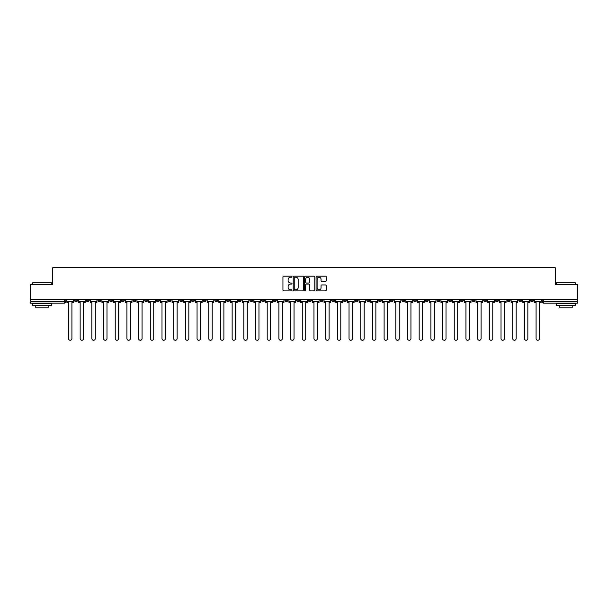 <?xml version="1.0" encoding="UTF-8"?>
<svg xmlns="http://www.w3.org/2000/svg" width="608" height="608" viewBox="0 0 608 608"><rect width="100%" height="100%" fill="white"/><g stroke="black" fill="none" stroke-linecap="round" stroke-linejoin="round"><path stroke-width="0.91" d="M292.007 276.701A0.517 0.517 0 0 0 291.498 276.184L283.678 276.184A0.737 0.737 0 0 0 282.948 276.921L282.948 290.16A0.737 0.737 0 0 0 283.678 290.898L291.498 290.898A0.517 0.517 0 0 0 292.007 290.381A0.517 0.517 0 0 0 291.498 289.864L290.487 289.864A2.356 2.356 0 0 1 288.131 287.516L288.131 286.414A2.356 2.356 0 0 1 290.487 284.058L291.498 284.058A0.517 0.517 0 0 0 292.007 283.541A0.517 0.517 0 0 0 291.498 283.024L290.487 283.024A2.356 2.356 0 0 1 288.131 280.676L288.131 279.566A2.356 2.356 0 0 1 290.487 277.218L291.498 277.218A0.517 0.517 0 0 0 292.007 276.701M460.324 299.356L460.324 300.177L463.319 300.177A1.497 1.497 0 0 1 461.822 301.674A1.497 1.497 0 0 1 460.324 300.177L460.324 299.356M390.176 299.356L390.176 300.177L393.178 300.177A1.497 1.497 0 0 1 391.681 301.674A1.497 1.497 0 0 1 390.176 300.177L390.176 299.356M378.488 299.356L378.488 300.177L381.49 300.177A1.497 1.497 0 0 1 379.985 301.674A1.497 1.497 0 0 1 378.488 300.177L378.488 299.356M308.347 299.356L308.347 300.177L311.342 300.177A1.497 1.497 0 0 1 309.844 301.674A1.497 1.497 0 0 1 308.347 300.177L308.347 299.356M296.658 299.356L296.658 300.177L299.653 300.177A1.497 1.497 0 0 1 298.156 301.674A1.497 1.497 0 0 1 296.658 300.177L296.658 299.356M284.962 299.356L284.962 300.177L287.964 300.177A1.497 1.497 0 0 1 286.467 301.674A1.497 1.497 0 0 1 284.962 300.177L284.962 299.356M261.584 299.356L261.584 300.177L264.579 300.177A1.497 1.497 0 0 1 263.082 301.674A1.497 1.497 0 0 1 261.584 300.177L261.584 299.356M238.207 300.177L238.207 299.356L238.207 300.177A1.497 1.497 0 0 0 239.704 301.674A1.497 1.497 0 0 1 238.207 300.177L241.201 300.177A1.497 1.497 0 0 1 239.704 301.674A1.497 1.497 0 0 0 241.201 300.177L241.201 299.356L241.201 300.177M226.51 300.177L226.51 299.356L226.51 300.177A1.497 1.497 0 0 0 228.015 301.674A1.497 1.497 0 0 1 226.51 300.177L229.512 300.177A1.497 1.497 0 0 1 228.015 301.674M214.822 300.177L214.822 299.356L214.822 300.177A1.497 1.497 0 0 0 216.319 301.674A1.497 1.497 0 0 1 214.822 300.177L217.824 300.177A1.497 1.497 0 0 1 216.319 301.674A1.497 1.497 0 0 0 217.824 300.177L217.824 299.356L217.824 300.177M203.133 299.356L203.133 300.177L206.127 300.177A1.497 1.497 0 0 1 204.63 301.674A1.497 1.497 0 0 1 203.133 300.177L203.133 299.356M191.444 299.356L191.444 300.177L194.438 300.177A1.497 1.497 0 0 1 192.941 301.674A1.497 1.497 0 0 1 191.444 300.177L191.444 299.356M179.755 299.356L179.755 300.177L182.75 300.177A1.497 1.497 0 0 1 181.252 301.674A1.497 1.497 0 0 1 179.755 300.177L179.755 299.356M168.059 300.177L168.059 299.356L168.059 300.177A1.497 1.497 0 0 0 169.564 301.674A1.497 1.497 0 0 1 168.059 300.177L171.061 300.177A1.497 1.497 0 0 1 169.564 301.674M144.681 300.177L144.681 299.356L144.681 300.177A1.497 1.497 0 0 0 146.178 301.674A1.497 1.497 0 0 1 144.681 300.177L147.676 300.177A1.497 1.497 0 0 1 146.178 301.674A1.497 1.497 0 0 0 147.676 300.177L147.676 299.356L147.676 300.177M132.992 300.177L132.992 299.356L132.992 300.177A1.497 1.497 0 0 0 134.49 301.674A1.497 1.497 0 0 1 132.992 300.177L135.987 300.177A1.497 1.497 0 0 1 134.49 301.674A1.497 1.497 0 0 0 135.987 300.177L135.987 299.356L135.987 300.177M121.304 300.177L121.304 299.356L121.304 300.177A1.497 1.497 0 0 0 122.801 301.674A1.497 1.497 0 0 1 121.304 300.177L124.298 300.177A1.497 1.497 0 0 1 122.801 301.674A1.497 1.497 0 0 0 124.298 300.177L124.298 299.356L124.298 300.177M109.607 300.177L109.607 299.356L109.607 300.177A1.497 1.497 0 0 0 111.112 301.674A1.497 1.497 0 0 1 109.607 300.177L112.609 300.177A1.497 1.497 0 0 1 111.112 301.674M97.918 300.177L97.918 299.356L97.918 300.177A1.497 1.497 0 0 0 99.416 301.674A1.497 1.497 0 0 1 97.918 300.177L100.92 300.177A1.497 1.497 0 0 1 99.416 301.674A1.497 1.497 0 0 0 100.92 300.177L100.92 299.356L100.92 300.177M86.23 300.177L86.23 299.356L86.23 300.177A1.497 1.497 0 0 0 87.727 301.674A1.497 1.497 0 0 1 86.23 300.177L89.224 300.177A1.497 1.497 0 0 1 87.727 301.674A1.497 1.497 0 0 0 89.224 300.177L89.224 299.356L89.224 300.177M325.5 281.375A0.737 0.737 0 0 0 326.23 280.638L326.23 276.921A0.737 0.737 0 0 0 325.5 276.184L316.814 276.184A0.737 0.737 0 0 0 316.084 276.921L316.084 290.16A0.737 0.737 0 0 0 316.814 290.898L325.5 290.898A0.737 0.737 0 0 0 326.23 290.16L326.23 285.676A0.737 0.737 0 0 0 325.5 284.939L321.784 284.939A0.737 0.737 0 0 0 321.047 285.676L321.047 287.903A1.968 1.968 0 0 1 319.078 289.864A1.968 1.968 0 0 1 317.11 287.903L317.11 279.186A1.968 1.968 0 0 1 319.078 277.218A1.968 1.968 0 0 1 321.047 279.186L321.047 280.638A0.737 0.737 0 0 0 321.784 281.375L325.5 281.375M30.4 299.356L30.4 284.438L52.729 284.438L52.729 267.733L555.271 267.733L555.271 284.438L577.6 284.438L577.6 299.356L30.4 299.356L30.4 301.674L65.846 301.674L65.846 299.356M303.354 276.921A0.737 0.737 0 0 0 302.624 276.184L293.938 276.184A0.737 0.737 0 0 0 293.208 276.921L293.208 290.16A0.737 0.737 0 0 0 293.938 290.898L302.624 290.898A0.737 0.737 0 0 0 303.354 290.16L303.354 276.921M305.376 276.184L314.062 276.184A0.737 0.737 0 0 1 314.792 276.921L314.792 290.16A0.737 0.737 0 0 1 314.062 290.898L310.346 290.898A0.737 0.737 0 0 1 309.609 290.16L309.609 284.795A0.737 0.737 0 0 0 308.872 284.058L306.409 284.058A0.737 0.737 0 0 0 305.672 284.795L305.672 290.381A0.517 0.517 0 0 1 305.155 290.898A0.517 0.517 0 0 1 304.646 290.381L304.646 276.921A0.737 0.737 0 0 1 305.376 276.184M542.154 299.356L542.154 301.674L577.6 301.674L577.6 303.179L543.651 303.179A1.497 1.497 0 0 1 542.154 301.674A1.497 1.497 0 0 0 543.651 303.179L543.651 299.356M577.6 299.356L577.6 301.674M65.846 301.674A1.497 1.497 0 0 1 64.349 303.179L30.4 303.179L30.4 301.674M533.459 299.356L533.459 300.177A1.497 1.497 0 0 1 531.962 301.674A1.497 1.497 0 0 1 530.465 300.177L533.459 300.177M530.465 299.356L530.465 300.177M521.77 300.177L521.77 299.356L521.77 300.177A1.497 1.497 0 0 1 520.273 301.674A1.497 1.497 0 0 1 518.776 300.177L521.77 300.177A1.497 1.497 0 0 1 520.273 301.674M518.776 299.356L518.776 300.177M510.082 299.356L510.082 300.177A1.497 1.497 0 0 1 508.584 301.674A1.497 1.497 0 0 1 507.08 300.177A1.497 1.497 0 0 0 508.584 301.674M507.08 299.356L507.08 300.177L510.082 300.177M498.393 299.356L498.393 300.177A1.497 1.497 0 0 1 496.888 301.674A1.497 1.497 0 0 1 495.391 300.177L498.393 300.177A1.497 1.497 0 0 1 496.888 301.674M495.391 299.356L495.391 300.177M486.696 299.356L486.696 300.177A1.497 1.497 0 0 1 485.199 301.674A1.497 1.497 0 0 1 483.702 300.177A1.497 1.497 0 0 0 485.199 301.674M483.702 299.356L483.702 300.177L486.696 300.177M475.008 299.356L475.008 300.177A1.497 1.497 0 0 1 473.51 301.674A1.497 1.497 0 0 1 472.013 300.177L475.008 300.177M472.013 299.356L472.013 300.177M463.319 299.356L463.319 300.177A1.497 1.497 0 0 1 461.822 301.674M451.63 299.356L451.63 300.177A1.497 1.497 0 0 1 450.133 301.674A1.497 1.497 0 0 1 448.628 300.177L451.63 300.177M448.628 299.356L448.628 300.177M439.941 299.356L439.941 300.177A1.497 1.497 0 0 1 438.436 301.674A1.497 1.497 0 0 1 436.939 300.177L439.941 300.177M436.939 299.356L436.939 300.177M428.245 299.356L428.245 300.177A1.497 1.497 0 0 1 426.748 301.674A1.497 1.497 0 0 1 425.25 300.177A1.497 1.497 0 0 0 426.748 301.674M425.25 299.356L425.25 300.177L428.245 300.177M416.556 299.356L416.556 300.177A1.497 1.497 0 0 1 415.059 301.674A1.497 1.497 0 0 1 413.562 300.177L416.556 300.177M413.562 299.356L413.562 300.177M404.867 299.356L404.867 300.177A1.497 1.497 0 0 1 403.37 301.674A1.497 1.497 0 0 1 401.873 300.177L404.867 300.177M401.873 299.356L401.873 300.177M393.178 299.356L393.178 300.177M381.49 299.356L381.49 300.177L381.49 299.356M369.793 299.356L369.793 300.177A1.497 1.497 0 0 1 368.296 301.674A1.497 1.497 0 0 1 366.799 300.177L369.793 300.177M366.799 299.356L366.799 300.177M358.104 299.356L358.104 300.177A1.497 1.497 0 0 1 356.607 301.674A1.497 1.497 0 0 1 355.11 300.177L358.104 300.177M355.11 299.356L355.11 300.177M346.416 299.356L346.416 300.177A1.497 1.497 0 0 1 344.918 301.674A1.497 1.497 0 0 1 343.421 300.177L346.416 300.177M343.421 299.356L343.421 300.177M334.727 299.356L334.727 300.177A1.497 1.497 0 0 1 333.23 301.674A1.497 1.497 0 0 1 331.725 300.177L334.727 300.177M331.725 299.356L331.725 300.177M323.038 299.356L323.038 300.177A1.497 1.497 0 0 1 321.533 301.674A1.497 1.497 0 0 1 320.036 300.177L323.038 300.177M320.036 299.356L320.036 300.177M311.342 299.356L311.342 300.177A1.497 1.497 0 0 1 309.844 301.674M299.653 299.356L299.653 300.177M287.964 300.177L287.964 299.356L287.964 300.177A1.497 1.497 0 0 1 286.467 301.674M276.275 299.356L276.275 300.177A1.497 1.497 0 0 1 274.77 301.674A1.497 1.497 0 0 1 273.273 300.177A1.497 1.497 0 0 0 274.77 301.674A1.497 1.497 0 0 0 276.275 300.177L273.273 300.177L273.273 299.356M264.579 300.177L264.579 299.356L264.579 300.177A1.497 1.497 0 0 1 263.082 301.674M252.89 299.356L252.89 300.177A1.497 1.497 0 0 1 251.393 301.674A1.497 1.497 0 0 1 249.896 300.177A1.497 1.497 0 0 0 251.393 301.674M249.896 299.356L249.896 300.177L252.89 300.177M229.512 299.356L229.512 300.177L229.512 299.356M206.127 300.177L206.127 299.356L206.127 300.177A1.497 1.497 0 0 1 204.63 301.674M194.438 300.177L194.438 299.356L194.438 300.177A1.497 1.497 0 0 1 192.941 301.674M182.75 300.177L182.75 299.356L182.75 300.177A1.497 1.497 0 0 1 181.252 301.674M171.061 299.356L171.061 300.177L171.061 299.356M159.372 300.177L159.372 299.356L159.372 300.177A1.497 1.497 0 0 1 157.867 301.674A1.497 1.497 0 0 1 156.37 300.177L159.372 300.177A1.497 1.497 0 0 1 157.867 301.674M156.37 299.356L156.37 300.177M112.609 299.356L112.609 300.177L112.609 299.356M77.535 299.356L77.535 300.177A1.497 1.497 0 0 1 76.038 301.674A1.497 1.497 0 0 1 74.541 300.177A1.497 1.497 0 0 0 76.038 301.674A1.497 1.497 0 0 0 77.535 300.177L77.535 299.356M74.541 299.356L74.541 300.177L77.535 300.177M294.751 277.218A0.517 0.517 0 0 0 294.234 277.734L294.234 289.355A0.517 0.517 0 0 0 294.751 289.864L295.815 289.864A2.356 2.356 0 0 0 298.171 287.516L298.171 279.566A2.356 2.356 0 0 0 295.815 277.218L294.751 277.218M309.609 279.224A1.968 1.968 0 0 0 307.64 277.256A1.968 1.968 0 0 0 305.672 279.224L305.672 282.294A0.737 0.737 0 0 0 306.409 283.024L308.872 283.024A0.737 0.737 0 0 0 309.609 282.294L309.609 279.224M66.857 301.674L66.857 302.427L68.468 302.427L68.468 338.55A1.725 1.725 0 0 0 70.194 340.267A1.725 1.725 0 0 0 71.919 338.55L71.919 302.427L73.53 302.427L73.53 301.674L66.857 301.674L66.857 299.356M73.53 301.674L73.53 299.356M78.546 301.674L78.546 302.427L80.157 302.427L80.157 338.55A1.725 1.725 0 0 0 81.882 340.267A1.725 1.725 0 0 0 83.608 338.55L83.608 302.427L85.219 302.427L85.219 301.674L78.546 301.674L78.546 299.356M85.219 301.674L85.219 299.356M90.235 301.674L90.235 302.427L91.846 302.427L91.846 338.55A1.725 1.725 0 0 0 93.571 340.267A1.725 1.725 0 0 0 95.296 338.55L95.296 302.427L96.908 302.427L96.908 301.674L90.235 301.674L90.235 299.356M96.908 301.674L96.908 299.356M101.931 301.674L101.931 302.427L103.542 302.427L103.542 338.55A1.725 1.725 0 0 0 105.26 340.267A1.725 1.725 0 0 0 106.985 338.55L106.985 302.427L108.596 302.427L108.596 301.674L101.931 301.674L101.931 299.356M108.596 301.674L108.596 299.356M113.62 301.674L113.62 302.427L115.231 302.427L115.231 338.55A1.725 1.725 0 0 0 116.956 340.267A1.725 1.725 0 0 0 118.674 338.55L118.674 302.427L120.285 302.427L120.285 301.674L113.62 301.674L113.62 299.356M120.285 301.674L120.285 299.356M125.309 301.674L125.309 302.427L126.92 302.427L126.92 338.55A1.725 1.725 0 0 0 128.645 340.267A1.725 1.725 0 0 0 130.37 338.55L130.37 302.427L131.982 302.427L131.982 301.674L125.309 301.674L125.309 299.356M131.982 301.674L131.982 299.356M32.65 282.796L51.384 282.796L32.65 282.796L32.65 284.438M51.384 305.421L32.65 305.421L32.65 303.552L51.384 303.552L51.384 305.421M48.762 305.421L48.762 307.146L35.272 307.146L35.272 305.421M556.616 282.796L575.35 282.796L556.616 282.796L556.616 284.438M575.35 305.421L556.616 305.421L556.616 303.552L575.35 303.552L575.35 305.421M572.728 305.421L572.728 307.146L559.238 307.146L559.238 305.421M136.998 301.674L136.998 302.427L138.609 302.427L138.609 338.55A1.725 1.725 0 0 0 140.334 340.267A1.725 1.725 0 0 0 142.059 338.55L142.059 302.427L143.67 302.427L143.67 301.674L136.998 301.674L136.998 299.356M143.67 301.674L143.67 299.356M148.694 301.674L148.694 302.427L150.298 302.427L150.298 338.55A1.725 1.725 0 0 0 152.023 340.267A1.725 1.725 0 0 0 153.748 338.55L153.748 302.427L155.359 302.427L155.359 301.674L148.694 301.674L148.694 299.356M155.359 301.674L155.359 299.356M160.383 301.674L160.383 302.427L161.994 302.427L161.994 338.55A1.725 1.725 0 0 0 163.712 340.267A1.725 1.725 0 0 0 165.437 338.55L165.437 302.427L167.048 302.427L167.048 301.674L160.383 301.674L160.383 299.356M167.048 301.674L167.048 299.356M172.072 301.674L172.072 302.427L173.683 302.427L173.683 338.55A1.725 1.725 0 0 0 175.408 340.267A1.725 1.725 0 0 0 177.126 338.55L177.126 302.427L178.737 302.427L178.737 301.674L172.072 301.674L172.072 299.356M178.737 301.674L178.737 299.356M183.76 301.674L183.76 302.427L185.372 302.427L185.372 338.55A1.725 1.725 0 0 0 187.097 340.267A1.725 1.725 0 0 0 188.822 338.55L188.822 302.427L190.433 302.427L190.433 301.674L183.76 301.674L183.76 299.356M190.433 301.674L190.433 299.356M195.449 301.674L195.449 302.427L197.06 302.427L197.06 338.55A1.725 1.725 0 0 0 198.786 340.267A1.725 1.725 0 0 0 200.511 338.55L200.511 302.427L202.122 302.427L202.122 301.674L195.449 301.674L195.449 299.356M202.122 301.674L202.122 299.356M207.146 301.674L207.146 302.427L208.757 302.427L208.757 338.55A1.725 1.725 0 0 0 210.474 340.267A1.725 1.725 0 0 0 212.2 338.55L212.2 302.427L213.811 302.427L213.811 301.674L207.146 301.674L207.146 299.356M213.811 301.674L213.811 299.356M218.834 301.674L218.834 302.427L220.446 302.427L220.446 338.55A1.725 1.725 0 0 0 222.171 340.267A1.725 1.725 0 0 0 223.888 338.55L223.888 302.427L225.5 302.427L225.5 301.674L218.834 301.674L218.834 299.356M225.5 301.674L225.5 299.356M230.523 301.674L230.523 302.427L232.134 302.427L232.134 338.55A1.725 1.725 0 0 0 233.86 340.267A1.725 1.725 0 0 0 235.585 338.55L235.585 302.427L237.196 302.427L237.196 301.674L230.523 301.674L230.523 299.356M237.196 301.674L237.196 299.356M242.212 301.674L242.212 302.427L243.823 302.427L243.823 338.55A1.725 1.725 0 0 0 245.548 340.267A1.725 1.725 0 0 0 247.274 338.55L247.274 302.427L248.885 302.427L248.885 301.674L242.212 301.674L242.212 299.356M248.885 301.674L248.885 299.356M253.901 301.674L253.901 302.427L255.512 302.427L255.512 338.55A1.725 1.725 0 0 0 257.237 340.267A1.725 1.725 0 0 0 258.962 338.55L258.962 302.427L260.574 302.427L260.574 301.674L253.901 301.674L253.901 299.356M260.574 301.674L260.574 299.356M265.597 301.674L265.597 302.427L267.208 302.427L267.208 338.55A1.725 1.725 0 0 0 268.926 340.267A1.725 1.725 0 0 0 270.651 338.55L270.651 302.427L272.262 302.427L272.262 301.674L265.597 301.674L265.597 299.356M272.262 301.674L272.262 299.356M277.286 301.674L277.286 302.427L278.897 302.427L278.897 338.55A1.725 1.725 0 0 0 280.622 340.267A1.725 1.725 0 0 0 282.34 338.55L282.34 302.427L283.951 302.427L283.951 301.674L277.286 301.674L277.286 299.356M283.951 301.674L283.951 299.356M288.975 301.674L288.975 302.427L290.586 302.427L290.586 338.55A1.725 1.725 0 0 0 292.311 340.267A1.725 1.725 0 0 0 294.036 338.55L294.036 302.427L295.648 302.427L295.648 301.674L288.975 301.674L288.975 299.356M295.648 301.674L295.648 299.356M300.664 301.674L300.664 302.427L302.275 302.427L302.275 338.55A1.725 1.725 0 0 0 304 340.267A1.725 1.725 0 0 0 305.725 338.55L305.725 302.427L307.336 302.427L307.336 301.674L300.664 301.674L300.664 299.356M307.336 301.674L307.336 299.356M312.352 301.674L312.352 302.427L313.964 302.427L313.964 338.55A1.725 1.725 0 0 0 315.689 340.267A1.725 1.725 0 0 0 317.414 338.55L317.414 302.427L319.025 302.427L319.025 301.674L312.352 301.674L312.352 299.356M319.025 301.674L319.025 299.356M324.049 301.674L324.049 302.427L325.66 302.427L325.66 338.55A1.725 1.725 0 0 0 327.378 340.267A1.725 1.725 0 0 0 329.103 338.55L329.103 302.427L330.714 302.427L330.714 301.674L324.049 301.674L324.049 299.356M330.714 301.674L330.714 299.356M335.738 301.674L335.738 302.427L337.349 302.427L337.349 338.55A1.725 1.725 0 0 0 339.074 340.267A1.725 1.725 0 0 0 340.792 338.55L340.792 302.427L342.403 302.427L342.403 301.674L335.738 301.674L335.738 299.356M342.403 301.674L342.403 299.356M347.426 301.674L347.426 302.427L349.038 302.427L349.038 338.55A1.725 1.725 0 0 0 350.763 340.267A1.725 1.725 0 0 0 352.488 338.55L352.488 302.427L354.099 302.427L354.099 301.674L347.426 301.674L347.426 299.356M354.099 301.674L354.099 299.356M359.115 301.674L359.115 302.427L360.726 302.427L360.726 338.55A1.725 1.725 0 0 0 362.452 340.267A1.725 1.725 0 0 0 364.177 338.55L364.177 302.427L365.788 302.427L365.788 301.674L359.115 301.674L359.115 299.356M365.788 301.674L365.788 299.356M370.804 301.674L370.804 302.427L372.415 302.427L372.415 338.55A1.725 1.725 0 0 0 374.14 340.267A1.725 1.725 0 0 0 375.866 338.55L375.866 302.427L377.477 302.427L377.477 301.674L370.804 301.674L370.804 299.356M377.477 301.674L377.477 299.356M382.5 301.674L382.5 302.427L384.112 302.427L384.112 338.55A1.725 1.725 0 0 0 385.829 340.267A1.725 1.725 0 0 0 387.554 338.55L387.554 302.427L389.166 302.427L389.166 301.674L382.5 301.674L382.5 299.356M389.166 301.674L389.166 299.356M394.189 301.674L394.189 302.427L395.8 302.427L395.8 338.55A1.725 1.725 0 0 0 397.526 340.267A1.725 1.725 0 0 0 399.243 338.55L399.243 302.427L400.854 302.427L400.854 301.674L394.189 301.674L394.189 299.356M400.854 301.674L400.854 299.356M405.878 301.674L405.878 302.427L407.489 302.427L407.489 338.55A1.725 1.725 0 0 0 409.214 340.267A1.725 1.725 0 0 0 410.94 338.55L410.94 302.427L412.551 302.427L412.551 301.674L405.878 301.674L405.878 299.356M412.551 301.674L412.551 299.356M417.567 301.674L417.567 302.427L419.178 302.427L419.178 338.55A1.725 1.725 0 0 0 420.903 340.267A1.725 1.725 0 0 0 422.628 338.55L422.628 302.427L424.24 302.427L424.24 301.674L417.567 301.674L417.567 299.356M424.24 301.674L424.24 299.356M429.263 301.674L429.263 302.427L430.874 302.427L430.874 338.55A1.725 1.725 0 0 0 432.592 340.267A1.725 1.725 0 0 0 434.317 338.55L434.317 302.427L435.928 302.427L435.928 301.674L429.263 301.674L429.263 299.356M435.928 301.674L435.928 299.356M440.952 301.674L440.952 302.427L442.563 302.427L442.563 338.55A1.725 1.725 0 0 0 444.288 340.267A1.725 1.725 0 0 0 446.006 338.55L446.006 302.427L447.617 302.427L447.617 301.674L440.952 301.674L440.952 299.356M447.617 301.674L447.617 299.356M452.641 301.674L452.641 302.427L454.252 302.427L454.252 338.55A1.725 1.725 0 0 0 455.977 340.267A1.725 1.725 0 0 0 457.702 338.55L457.702 302.427L459.306 302.427L459.306 301.674L452.641 301.674L452.641 299.356M459.306 301.674L459.306 299.356M464.33 301.674L464.33 302.427L465.941 302.427L465.941 338.55A1.725 1.725 0 0 0 467.666 340.267A1.725 1.725 0 0 0 469.391 338.55L469.391 302.427L471.002 302.427L471.002 301.674L464.33 301.674L464.33 299.356M471.002 301.674L471.002 299.356M476.018 301.674L476.018 302.427L477.63 302.427L477.63 338.55A1.725 1.725 0 0 0 479.355 340.267A1.725 1.725 0 0 0 481.08 338.55L481.08 302.427L482.691 302.427L482.691 301.674L476.018 301.674L476.018 299.356M482.691 301.674L482.691 299.356M487.715 301.674L487.715 302.427L489.326 302.427L489.326 338.55A1.725 1.725 0 0 0 491.044 340.267A1.725 1.725 0 0 0 492.769 338.55L492.769 302.427L494.38 302.427L494.38 301.674L487.715 301.674L487.715 299.356M494.38 301.674L494.38 299.356M499.404 301.674L499.404 302.427L501.015 302.427L501.015 338.55A1.725 1.725 0 0 0 502.74 340.267A1.725 1.725 0 0 0 504.458 338.55L504.458 302.427L506.069 302.427L506.069 301.674L499.404 301.674L499.404 299.356M506.069 301.674L506.069 299.356M511.092 301.674L511.092 302.427L512.704 302.427L512.704 338.55A1.725 1.725 0 0 0 514.429 340.267A1.725 1.725 0 0 0 516.154 338.55L516.154 302.427L517.765 302.427L517.765 301.674L511.092 301.674L511.092 299.356M517.765 301.674L517.765 299.356M522.781 301.674L522.781 302.427L524.392 302.427L524.392 338.55A1.725 1.725 0 0 0 526.118 340.267A1.725 1.725 0 0 0 527.843 338.55L527.843 302.427L529.454 302.427L529.454 301.674L522.781 301.674L522.781 299.356M529.454 301.674L529.454 299.356M534.47 301.674L534.47 302.427L536.081 302.427L536.081 338.55A1.725 1.725 0 0 0 537.806 340.267A1.725 1.725 0 0 0 539.532 338.55L539.532 302.427L541.143 302.427L541.143 301.674L534.47 301.674L534.47 299.356M541.143 301.674L541.143 299.356M64.349 299.356L64.349 303.179M51.384 284.438L51.384 282.796M575.35 284.438L575.35 282.796"/></g></svg>
